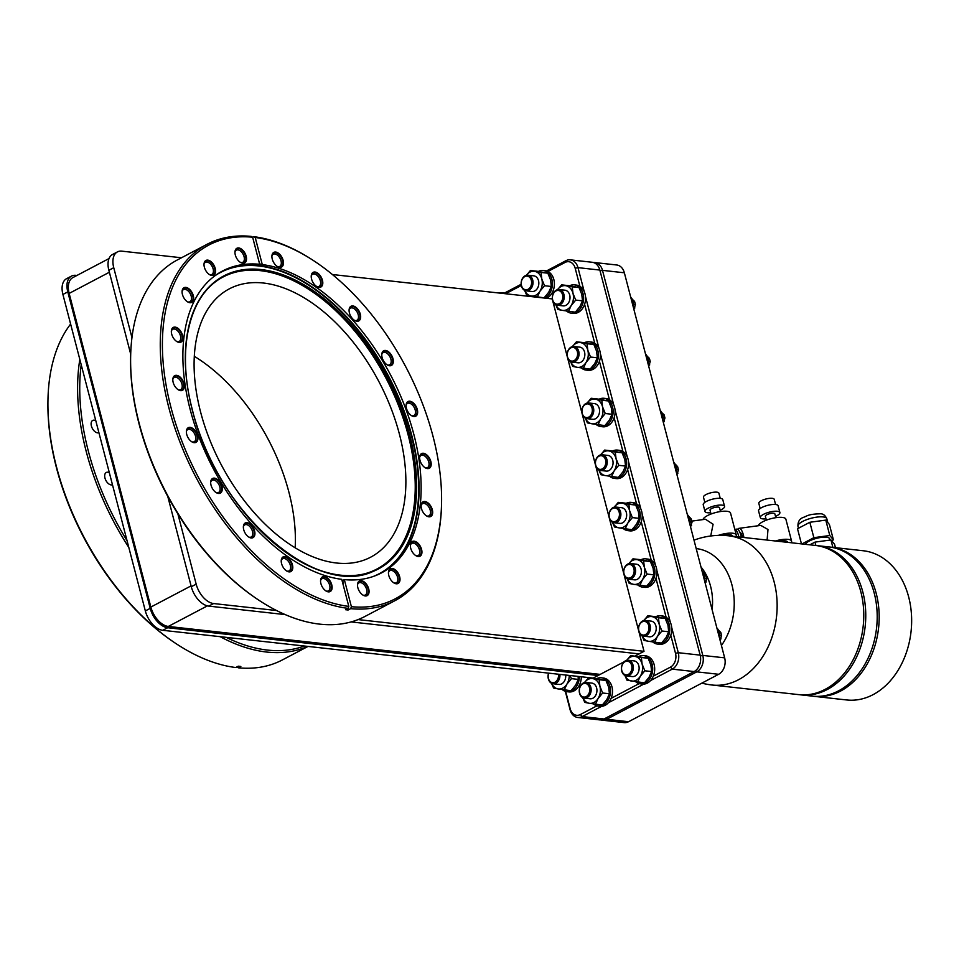 <?xml version="1.0" encoding="UTF-8"?>
<svg xmlns="http://www.w3.org/2000/svg" width="959" height="959" viewBox="0 0 959 959"><rect width="100%" height="100%" fill="white"/><g stroke="black" fill="none" stroke-linecap="round" stroke-linejoin="round"><path stroke-width="1.44" d="M332.401 274.526L552.228 298.92L644.016 651.317L358.103 619.586M130.7 354.123L108.858 270.27A19.456 11.436 62.2 0 1 112.551 254.471L117.442 251.893A19.456 11.436 62.2 0 1 121.817 251.15L181.479 257.767M131.958 337.616L113.749 267.705A19.456 11.436 62.2 0 1 117.442 251.893M167.765 496.414L191.297 586.728L196.175 584.163L177.883 513.904A199.916 117.501 -117.8 0 0 258.618 600.034L259.613 600.694A201.426 118.401 62.2 0 0 365.091 616.385L394.76 600.766A201.426 118.401 62.2 0 0 441.524 504.925L441.548 503.727A199.916 117.501 62.2 0 0 313.557 260.632A199.916 117.501 62.2 0 0 255.226 237.508L253.775 236.681L252.649 237.269M276.564 610.535L213.617 603.547A19.456 11.436 62.2 0 1 196.175 584.163M644.016 651.317L639.138 653.894L351.114 621.923M285.231 614.611L208.726 606.112L213.617 603.547M624.129 661.782L598.068 675.508L167.657 627.737A19.456 11.436 62.2 0 1 150.227 608.354L67.789 291.896A19.456 11.436 62.2 0 1 71.481 276.096A19.456 11.436 62.2 0 1 75.869 275.341L76.912 275.461M598.068 675.508L593.177 678.085L226.144 637.339A199.916 117.501 62.2 0 0 304.303 646.018M127.044 540.672L112.467 484.739A6.869 4.04 -117.8 0 1 111.124 484.906A6.869 4.04 -117.8 0 1 105.358 479.26A6.869 4.04 -117.8 0 1 106.269 472.475A6.869 4.04 -117.8 0 1 107.816 472.212A6.869 4.04 -117.8 0 1 109.338 472.703L98.909 432.689A6.869 4.04 -117.8 0 1 97.566 432.857A6.869 4.04 -117.8 0 1 91.8 427.223A6.869 4.04 -117.8 0 1 92.711 420.426A6.869 4.04 -117.8 0 1 94.258 420.162A6.869 4.04 -117.8 0 1 95.78 420.653L81.203 364.72A199.916 117.501 62.2 0 0 88.288 450.934A199.916 117.501 62.2 0 0 127.044 540.672L145.336 610.919A19.456 11.436 -117.8 0 0 162.778 630.303L226.144 637.339M191.297 586.728A19.456 11.436 62.2 0 0 208.726 606.112M639.138 653.894L635.05 656.04M579.332 676.551A14.229 10.693 96.3 0 1 572.008 690.696A14.229 10.693 96.3 0 1 567.009 691.703L568.999 691.918A14.229 10.693 -83.7 0 0 573.997 690.912A14.229 10.693 -83.7 0 0 581.31 676.766M596.942 705.824L580.351 714.551A10.621 7.984 96.3 0 1 570.197 708.749L565.69 691.439M639.138 683.611L611.099 698.368A14.229 10.693 -83.7 0 0 603.331 678.001L601.341 677.785A14.229 10.693 96.3 0 1 610.475 689.773A14.229 10.693 96.3 0 1 603.187 705.057A14.229 10.693 96.3 0 1 598.2 706.064A14.229 10.693 96.3 0 1 593.609 704.038M655.752 616.733A14.229 10.693 96.3 0 1 660.619 615.786A14.229 10.693 96.3 0 1 669.754 627.785A14.229 10.693 96.3 0 1 662.465 643.069A14.229 10.693 96.3 0 1 657.478 644.076L659.468 644.292A14.229 10.693 -83.7 0 0 664.455 643.297A14.229 10.693 -83.7 0 0 670.797 635.254L675.508 653.319A10.621 7.984 96.3 0 1 670.461 667.116L653.283 676.167A14.229 10.693 -83.7 0 0 645.515 655.788L643.525 655.572A14.229 10.693 96.3 0 1 652.659 667.56A14.229 10.693 96.3 0 1 645.383 682.844A14.229 10.693 96.3 0 1 640.396 683.851A14.229 10.693 96.3 0 1 635.793 681.825M640.912 559.78A14.229 10.693 96.3 0 1 645.779 558.845A14.229 10.693 96.3 0 1 654.913 570.833A14.229 10.693 96.3 0 1 647.637 586.129A14.229 10.693 96.3 0 1 642.638 587.136L644.628 587.352A14.229 10.693 -83.7 0 0 649.627 586.345A14.229 10.693 -83.7 0 0 655.968 578.313L666.109 617.248A14.229 10.693 -83.7 0 0 662.597 616.014L660.619 615.786M626.203 503.307A14.229 10.693 96.3 0 1 631.07 502.372A14.229 10.693 96.3 0 1 640.204 514.36A14.229 10.693 96.3 0 1 632.928 529.656A14.229 10.693 96.3 0 1 627.929 530.651L629.919 530.878A14.229 10.693 -83.7 0 0 634.906 529.871A14.229 10.693 -83.7 0 0 641.247 521.828L651.269 560.296A14.229 10.693 -83.7 0 0 647.769 559.073L645.779 558.845M612.585 451.03A14.229 10.693 96.3 0 1 617.452 450.095A14.229 10.693 96.3 0 1 626.587 462.082A14.229 10.693 96.3 0 1 619.31 477.378A14.229 10.693 96.3 0 1 614.311 478.373L616.301 478.601A14.229 10.693 -83.7 0 0 621.3 477.594A14.229 10.693 -83.7 0 0 627.63 469.55L636.56 503.823A14.229 10.693 -83.7 0 0 633.06 502.588L631.07 502.372M599.087 399.22A14.229 10.693 96.3 0 1 603.954 398.285A14.229 10.693 96.3 0 1 613.089 410.272A14.229 10.693 96.3 0 1 605.812 425.568A14.229 10.693 96.3 0 1 600.813 426.563L602.803 426.791A14.229 10.693 -83.7 0 0 607.802 425.784A14.229 10.693 -83.7 0 0 614.144 417.752L622.942 451.545A14.229 10.693 -83.7 0 0 619.442 450.31L617.452 450.095M584.379 342.747A14.229 10.693 96.3 0 1 589.246 341.812A14.229 10.693 96.3 0 1 598.38 353.799A14.229 10.693 96.3 0 1 591.104 369.083A14.229 10.693 96.3 0 1 586.105 370.09L588.095 370.318A14.229 10.693 -83.7 0 0 593.094 369.311A14.229 10.693 -83.7 0 0 599.423 361.267L609.444 399.735A14.229 10.693 -83.7 0 0 605.944 398.5L603.954 398.285M569.55 285.806A14.229 10.693 96.3 0 1 574.417 284.859A14.229 10.693 96.3 0 1 583.552 296.858A14.229 10.693 96.3 0 1 576.263 312.143A14.229 10.693 96.3 0 1 571.276 313.149L573.266 313.365A14.229 10.693 -83.7 0 0 578.253 312.37A14.229 10.693 -83.7 0 0 584.594 304.327L594.736 343.262A14.229 10.693 -83.7 0 0 591.235 342.027L589.246 341.812M546.486 298.285A14.229 10.693 -83.7 0 0 547.074 297.997A14.229 10.693 -83.7 0 0 554.386 284.535A14.229 10.693 -83.7 0 0 547.877 271.493L565.043 262.454A10.621 7.984 96.3 0 1 575.196 268.256L579.907 286.321A14.229 10.693 -83.7 0 0 576.407 285.087L574.417 284.859M505.825 293.778A14.229 10.693 -83.7 0 0 505.681 293.706L521.312 285.47M601.653 706.315L582.173 716.565A12.635 9.494 96.3 0 1 577.738 717.464A12.635 9.494 96.3 0 1 570.078 709.66L565.307 691.319M567.009 691.703A14.229 10.693 96.3 0 1 562.418 689.677M551.581 683.311A12.455 9.362 -83.7 0 0 557.934 688.898L571.049 690.732L575.64 685.17L578.241 679.392L578.133 676.419M564.252 689.977L566.853 684.199L571.444 678.636L569.958 675.508M551.485 683.264L553.607 688.035L557.934 688.898A12.455 9.362 -83.7 0 0 566.853 684.199A12.455 9.362 -83.7 0 0 569.202 675.424M565.702 675.028A7.888 5.922 96.3 0 1 561.698 683.863A7.888 5.922 96.3 0 1 558.929 684.414L553.139 683.779A7.888 5.922 -83.7 0 0 555.896 683.216A7.888 5.922 -83.7 0 0 559.9 674.393M548.716 673.146A6.869 5.167 -83.7 0 0 549.411 680.662A6.869 5.167 -83.7 0 0 554.997 682.209A6.869 5.167 -83.7 0 0 558.45 674.225M548.584 673.134A7.888 5.922 -83.7 0 0 553.139 683.779M578.241 679.392L571.444 678.636M577.738 717.464L599.603 719.885A12.635 9.494 -83.7 0 0 604.038 718.998L694.136 671.564A12.635 9.494 -83.7 0 0 700.142 655.129L599.843 270.066A12.635 9.494 -83.7 0 0 592.183 262.263L570.317 259.841A12.635 9.494 96.3 0 1 577.977 267.633L584.175 291.44M593.501 262.538A12.635 9.494 96.3 0 1 594.844 262.562A12.635 9.494 96.3 0 1 602.492 270.354L702.791 655.429A12.635 9.494 96.3 0 1 696.785 671.851L606.687 719.286A12.635 9.494 96.3 0 1 602.252 720.185A12.635 9.494 96.3 0 1 600.945 719.909M602.252 720.185L624.117 722.606A12.635 9.494 -83.7 0 0 628.553 721.719L718.651 674.285A12.635 9.494 -83.7 0 0 724.656 657.85L624.357 272.788A12.635 9.494 -83.7 0 0 616.709 264.984L594.844 262.562M671.684 627.414L678.277 652.707A12.635 9.494 96.3 0 1 672.271 669.13L650.526 680.578M643.837 684.103L608.33 702.791M598.2 706.064L600.19 706.28A14.229 10.693 -83.7 0 0 605.177 705.285A14.229 10.693 -83.7 0 0 611.099 698.368M596.474 678.72A14.229 10.693 96.3 0 1 601.341 677.785M582.772 697.684A12.455 9.362 -83.7 0 0 589.126 703.259L602.24 705.093L606.819 699.543L609.421 693.765L608.689 687.231L605.968 680.47L595.311 678.528L588.526 677.773L583.935 683.335M595.443 704.338L598.044 698.56L602.636 693.009L599.902 686.248L599.171 679.715L592.854 678.636A12.455 9.362 -83.7 0 0 584.451 682.58M582.676 697.625L584.798 702.396L589.126 703.259A12.455 9.362 -83.7 0 0 598.044 698.56A12.455 9.362 -83.7 0 0 599.902 686.248A12.455 9.362 -83.7 0 0 592.854 678.636L588.526 677.773M586.057 682.472L591.859 683.108A7.888 5.922 96.3 0 1 596.918 689.761A7.888 5.922 96.3 0 1 592.89 698.224A7.888 5.922 96.3 0 1 590.121 698.787L584.319 698.14A7.888 5.922 -83.7 0 0 587.088 697.589A7.888 5.922 -83.7 0 0 591.128 689.113A7.888 5.922 -83.7 0 0 586.057 682.472A7.888 5.922 -83.7 0 0 583.3 683.024A7.888 5.922 -83.7 0 0 579.26 691.499A7.888 5.922 -83.7 0 0 584.319 698.14M586.177 696.582A6.869 5.167 -83.7 0 0 589.449 687.639A6.869 5.167 -83.7 0 0 582.868 683.887A6.869 5.167 -83.7 0 0 579.608 692.818A6.869 5.167 -83.7 0 0 586.177 696.582M609.421 693.765L602.636 693.009M605.968 680.47L599.171 679.715M640.396 683.851L642.374 684.079A14.229 10.693 -83.7 0 0 647.373 683.072A14.229 10.693 -83.7 0 0 653.283 676.167M638.67 656.507A14.229 10.693 96.3 0 1 643.525 655.572M624.872 675.424L626.982 680.183L644.424 682.88L649.015 677.33L651.617 671.552L650.885 665.019L648.152 658.258L630.71 655.56L626.119 661.123M624.968 675.472A12.455 9.362 -83.7 0 0 631.322 681.046A12.455 9.362 -83.7 0 0 640.24 676.347L644.82 670.797L642.098 664.036L641.367 657.502L630.71 655.56M637.639 682.137L640.24 676.347A12.455 9.362 -83.7 0 0 642.098 664.036A12.455 9.362 -83.7 0 0 635.05 656.424A12.455 9.362 -83.7 0 0 626.635 660.367M628.253 660.26L634.055 660.895A7.888 5.922 96.3 0 1 639.114 667.548A7.888 5.922 96.3 0 1 635.074 676.011A7.888 5.922 96.3 0 1 632.305 676.574L626.515 675.927A7.888 5.922 -83.7 0 0 629.284 675.376A7.888 5.922 -83.7 0 0 633.312 666.901A7.888 5.922 -83.7 0 0 628.253 660.26A7.888 5.922 -83.7 0 0 625.484 660.811A7.888 5.922 -83.7 0 0 621.456 669.286A7.888 5.922 -83.7 0 0 626.515 675.927M628.373 674.369A6.869 5.167 -83.7 0 0 631.645 665.426A6.869 5.167 -83.7 0 0 625.064 661.674A6.869 5.167 -83.7 0 0 621.804 670.605A6.869 5.167 -83.7 0 0 628.373 674.369M651.617 671.552L644.82 670.797M648.152 658.258L641.367 657.502M585.481 296.487L599.003 348.393M600.322 353.427L613.712 404.866M615.031 409.901L627.21 456.676M628.529 461.711L640.828 508.953M642.146 513.988L655.536 565.426M656.855 570.461L670.377 622.367M584.594 304.327A14.229 10.693 -83.7 0 0 579.907 286.321M571.276 313.149A14.229 10.693 96.3 0 1 566.685 311.124M555.848 304.758A12.455 9.362 -83.7 0 0 562.202 310.344L575.316 312.178L579.895 306.628L582.497 300.838L581.765 294.305L579.044 287.556L568.387 285.614L561.602 284.859L557.011 290.421M568.519 311.423L571.12 305.645L575.712 300.083L572.979 293.334L572.247 286.801L565.93 285.722A12.455 9.362 -83.7 0 0 557.527 289.666M555.752 304.71L557.874 309.481L562.202 310.344A12.455 9.362 -83.7 0 0 571.12 305.645A12.455 9.362 -83.7 0 0 572.979 293.334A12.455 9.362 -83.7 0 0 565.93 285.722L561.602 284.859M559.133 289.546L564.935 290.193A7.888 5.922 96.3 0 1 569.994 296.834A7.888 5.922 96.3 0 1 565.966 305.31A7.888 5.922 96.3 0 1 563.197 305.873L557.395 305.226A7.888 5.922 -83.7 0 0 560.164 304.674A7.888 5.922 -83.7 0 0 564.204 296.199A7.888 5.922 -83.7 0 0 559.133 289.546A7.888 5.922 -83.7 0 0 556.364 290.109A7.888 5.922 -83.7 0 0 552.336 298.585A7.888 5.922 -83.7 0 0 557.395 305.226M559.253 303.667A6.869 5.167 -83.7 0 0 562.525 294.725A6.869 5.167 -83.7 0 0 555.944 290.973A6.869 5.167 -83.7 0 0 552.684 299.903A6.869 5.167 -83.7 0 0 559.253 303.667M582.497 300.838L575.712 300.083M579.044 287.556L572.247 286.801M546.462 270.953L565.882 260.728A12.635 9.494 96.3 0 1 570.317 259.841M504.266 293.166L521.157 284.284M505.681 293.706A14.229 10.693 -83.7 0 0 503.019 292.939L501.042 292.711A14.229 10.693 96.3 0 1 503.835 293.55M498.117 292.915A14.229 10.693 96.3 0 1 501.042 292.711M547.877 271.493A14.229 10.693 -83.7 0 0 545.215 270.726L543.226 270.498A14.229 10.693 96.3 0 1 552.36 282.485A14.229 10.693 96.3 0 1 545.084 297.781A14.229 10.693 96.3 0 1 544.496 298.069M538.359 271.433A14.229 10.693 96.3 0 1 543.226 270.498M524.657 290.397A12.455 9.362 -83.7 0 0 531.01 295.983L544.125 297.817L548.716 292.255L551.317 286.477L550.574 279.944L547.853 273.195L537.208 271.241L530.411 270.498L525.82 276.048M537.328 297.062L539.929 291.284L544.52 285.722L541.799 278.973L541.056 272.44L534.738 271.361A12.455 9.362 -83.7 0 0 526.335 275.293M524.561 290.349L526.683 295.12L531.01 295.983A12.455 9.362 -83.7 0 0 539.929 291.284A12.455 9.362 -83.7 0 0 541.799 278.973A12.455 9.362 -83.7 0 0 534.738 271.361L530.411 270.498M527.953 275.185L533.743 275.832A7.888 5.922 96.3 0 1 538.814 282.473A7.888 5.922 96.3 0 1 534.774 290.949A7.888 5.922 96.3 0 1 532.005 291.5L526.215 290.865A7.888 5.922 -83.7 0 0 528.972 290.301A7.888 5.922 -83.7 0 0 533.012 281.826A7.888 5.922 -83.7 0 0 527.953 275.185A7.888 5.922 -83.7 0 0 525.184 275.736A7.888 5.922 -83.7 0 0 521.145 284.212A7.888 5.922 -83.7 0 0 526.215 290.865M528.073 289.294A6.869 5.167 -83.7 0 0 531.334 280.364A6.869 5.167 -83.7 0 0 524.765 276.6A6.869 5.167 -83.7 0 0 521.492 285.542A6.869 5.167 -83.7 0 0 528.073 289.294M551.317 286.477L544.52 285.722M547.853 273.195L541.056 272.44M670.797 635.254A14.229 10.693 -83.7 0 0 666.109 617.248M657.478 644.076A14.229 10.693 96.3 0 1 652.875 642.051M642.051 635.685A12.455 9.362 -83.7 0 0 648.404 641.271L661.506 643.105L666.097 637.543L668.699 631.765L667.967 625.232L665.234 618.483L654.589 616.541L647.793 615.786L643.213 621.336M654.721 642.35L657.323 636.572L661.914 631.01L659.181 624.261L658.449 617.728L652.132 616.649A12.455 9.362 -83.7 0 0 643.729 620.593M641.955 635.637L644.064 640.408L648.404 641.271A12.455 9.362 -83.7 0 0 657.323 636.572A12.455 9.362 -83.7 0 0 659.181 624.261A12.455 9.362 -83.7 0 0 652.132 616.649L647.793 615.786M645.335 620.473L651.137 621.12A7.888 5.922 96.3 0 1 656.196 627.761A7.888 5.922 96.3 0 1 652.156 636.237A7.888 5.922 96.3 0 1 649.399 636.8L643.597 636.153A7.888 5.922 -83.7 0 0 646.366 635.589A7.888 5.922 -83.7 0 0 650.394 627.126A7.888 5.922 -83.7 0 0 645.335 620.473A7.888 5.922 -83.7 0 0 642.566 621.036A7.888 5.922 -83.7 0 0 638.538 629.512A7.888 5.922 -83.7 0 0 643.597 636.153M645.455 634.582A6.869 5.167 -83.7 0 0 648.728 625.652A6.869 5.167 -83.7 0 0 642.146 621.888A6.869 5.167 -83.7 0 0 638.886 630.83A6.869 5.167 -83.7 0 0 645.455 634.582M668.699 631.765L661.914 631.01M665.234 618.483L658.449 617.728M655.968 578.313A14.229 10.693 -83.7 0 0 651.269 560.296M642.638 587.136A14.229 10.693 96.3 0 1 638.047 585.11M627.21 578.745A12.455 9.362 -83.7 0 0 633.563 584.331L646.678 586.165L651.269 580.603L653.87 574.825L653.127 568.291L650.406 561.542L639.761 559.588L632.964 558.833L628.373 564.395M639.881 585.41L642.482 579.632L647.073 574.069L644.352 567.32L643.609 560.787L637.291 559.696A12.455 9.362 -83.7 0 0 628.888 563.64M627.126 578.697L629.236 583.468L633.563 584.331A12.455 9.362 -83.7 0 0 642.482 579.632A12.455 9.362 -83.7 0 0 644.352 567.32A12.455 9.362 -83.7 0 0 637.291 559.696L632.964 558.833M630.507 563.532L636.296 564.18A7.888 5.922 96.3 0 1 641.367 570.821A7.888 5.922 96.3 0 1 637.327 579.296A7.888 5.922 96.3 0 1 634.558 579.847L628.768 579.212A7.888 5.922 -83.7 0 0 631.525 578.649A7.888 5.922 -83.7 0 0 635.565 570.173A7.888 5.922 -83.7 0 0 630.507 563.532A7.888 5.922 -83.7 0 0 627.737 564.084A7.888 5.922 -83.7 0 0 623.698 572.559A7.888 5.922 -83.7 0 0 628.768 579.212M630.626 577.642A6.869 5.167 -83.7 0 0 633.887 568.711A6.869 5.167 -83.7 0 0 627.318 564.947A6.869 5.167 -83.7 0 0 624.045 573.89A6.869 5.167 -83.7 0 0 630.626 577.642M653.87 574.825L647.073 574.069M650.406 561.542L643.609 560.787M641.247 521.828A14.229 10.693 -83.7 0 0 636.56 503.823M627.929 530.651A14.229 10.693 96.3 0 1 623.338 528.625M612.501 522.271A12.455 9.362 -83.7 0 0 618.855 527.846L631.969 529.692L636.56 524.129L639.162 518.351L638.418 511.818L635.697 505.057L625.04 503.115L618.255 502.36L613.664 507.922M625.172 528.936L627.773 523.158L632.365 517.596L629.643 510.847L628.9 504.314L622.583 503.223A12.455 9.362 -83.7 0 0 614.18 507.167M612.405 522.223L614.527 526.982L618.855 527.846A12.455 9.362 -83.7 0 0 627.773 523.158A12.455 9.362 -83.7 0 0 629.643 510.847A12.455 9.362 -83.7 0 0 622.583 503.223L618.255 502.36M615.798 507.059L621.588 507.695A7.888 5.922 96.3 0 1 626.647 514.348A7.888 5.922 96.3 0 1 622.619 522.823A7.888 5.922 96.3 0 1 619.85 523.374L614.048 522.727A7.888 5.922 -83.7 0 0 616.817 522.176A7.888 5.922 -83.7 0 0 620.857 513.7A7.888 5.922 -83.7 0 0 615.798 507.059A7.888 5.922 -83.7 0 0 613.029 507.611A7.888 5.922 -83.7 0 0 608.989 516.086A7.888 5.922 -83.7 0 0 614.048 522.727M615.918 521.169A6.869 5.167 -83.7 0 0 619.178 512.226A6.869 5.167 -83.7 0 0 612.609 508.474A6.869 5.167 -83.7 0 0 609.337 517.416A6.869 5.167 -83.7 0 0 615.918 521.169M639.162 518.351L632.365 517.596M635.697 505.057L628.9 504.314M627.63 469.55A14.229 10.693 -83.7 0 0 622.942 451.545M614.311 478.373A14.229 10.693 96.3 0 1 609.72 476.347M598.884 469.994A12.455 9.362 -83.7 0 0 605.237 475.568L618.351 477.414L622.942 471.852L625.544 466.074L624.8 459.541L622.079 452.792L611.434 450.838L604.638 450.083L600.046 455.645M611.554 476.659L614.156 470.881L618.747 465.319L616.026 458.57L615.282 452.037L608.965 450.946A12.455 9.362 -83.7 0 0 600.562 454.89M598.788 469.946L600.909 474.705L605.237 475.568A12.455 9.362 -83.7 0 0 614.156 470.881A12.455 9.362 -83.7 0 0 616.026 458.57A12.455 9.362 -83.7 0 0 608.965 450.946L604.638 450.083M602.18 454.782L607.97 455.429A7.888 5.922 96.3 0 1 613.041 462.07A7.888 5.922 96.3 0 1 609.001 470.545A7.888 5.922 96.3 0 1 606.232 471.097L600.43 470.449A7.888 5.922 -83.7 0 0 603.199 469.898A7.888 5.922 -83.7 0 0 607.239 461.423A7.888 5.922 -83.7 0 0 602.18 454.782A7.888 5.922 -83.7 0 0 599.411 455.333A7.888 5.922 -83.7 0 0 595.371 463.808A7.888 5.922 -83.7 0 0 600.43 470.449M602.3 468.891A6.869 5.167 -83.7 0 0 605.561 459.948A6.869 5.167 -83.7 0 0 598.991 456.196A6.869 5.167 -83.7 0 0 595.719 465.139A6.869 5.167 -83.7 0 0 602.3 468.891M625.544 466.074L618.747 465.319M622.079 452.792L615.282 452.037M614.144 417.752A14.229 10.693 -83.7 0 0 609.444 399.735M600.813 426.563A14.229 10.693 96.3 0 1 596.222 424.537M585.386 418.184A12.455 9.362 -83.7 0 0 591.739 423.758L604.853 425.604L609.444 420.042L612.046 414.264L611.303 407.731L608.581 400.982L597.937 399.028L591.14 398.273L586.548 403.835M598.068 424.849L600.658 419.071L605.249 413.509L602.528 406.76L601.796 400.227L595.467 399.136A12.455 9.362 -83.7 0 0 587.064 403.08M585.302 418.136L587.411 422.895L591.739 423.758A12.455 9.362 -83.7 0 0 600.658 419.071A12.455 9.362 -83.7 0 0 602.528 406.76A12.455 9.362 -83.7 0 0 595.467 399.136L591.14 398.273M588.682 402.972L594.484 403.619A7.888 5.922 96.3 0 1 599.543 410.26A7.888 5.922 96.3 0 1 595.503 418.735A7.888 5.922 96.3 0 1 592.734 419.287L586.944 418.651A7.888 5.922 -83.7 0 0 589.701 418.088A7.888 5.922 -83.7 0 0 593.741 409.613A7.888 5.922 -83.7 0 0 588.682 402.972A7.888 5.922 -83.7 0 0 585.913 403.523A7.888 5.922 -83.7 0 0 581.873 411.998A7.888 5.922 -83.7 0 0 586.944 418.651M588.802 417.081A6.869 5.167 -83.7 0 0 592.063 408.138A6.869 5.167 -83.7 0 0 585.493 404.386A6.869 5.167 -83.7 0 0 582.221 413.329A6.869 5.167 -83.7 0 0 588.802 417.081M612.046 414.264L605.249 413.509M608.581 400.982L601.796 400.227M599.423 361.267A14.229 10.693 -83.7 0 0 594.736 343.262M586.105 370.09A14.229 10.693 96.3 0 1 581.514 368.064M570.677 361.711A12.455 9.362 -83.7 0 0 577.03 367.285L590.145 369.119L594.736 363.569L597.337 357.791L596.594 351.258L593.873 344.497L583.228 342.555L576.431 341.8L571.84 347.362M583.348 368.376L585.949 362.586L590.54 357.036L587.819 350.275L587.076 343.742L580.758 342.663A12.455 9.362 -83.7 0 0 572.355 346.607M570.581 361.663L572.703 366.422L577.03 367.285A12.455 9.362 -83.7 0 0 585.949 362.586A12.455 9.362 -83.7 0 0 587.819 350.275A12.455 9.362 -83.7 0 0 580.758 342.663L576.431 341.8M573.973 346.499L579.763 347.134A7.888 5.922 96.3 0 1 584.834 353.787A7.888 5.922 96.3 0 1 580.794 362.262A7.888 5.922 96.3 0 1 578.025 362.814L572.223 362.166A7.888 5.922 -83.7 0 0 574.992 361.615A7.888 5.922 -83.7 0 0 579.032 353.14A7.888 5.922 -83.7 0 0 573.973 346.499A7.888 5.922 -83.7 0 0 571.204 347.05A7.888 5.922 -83.7 0 0 567.165 355.525A7.888 5.922 -83.7 0 0 572.223 362.166M574.093 360.608A6.869 5.167 -83.7 0 0 577.354 351.665A6.869 5.167 -83.7 0 0 570.785 347.913A6.869 5.167 -83.7 0 0 567.512 356.844A6.869 5.167 -83.7 0 0 574.093 360.608M597.337 357.791L590.54 357.036M593.873 344.497L587.076 343.742M728.744 535.817L815.378 545.431A75.066 56.425 96.3 0 1 863.556 608.689A75.066 56.425 96.3 0 1 825.148 689.353A75.066 56.425 96.3 0 1 798.811 694.64L712.177 685.026A75.066 56.425 96.3 0 0 738.514 679.739A75.066 56.425 -83.7 0 0 776.922 599.075A75.066 56.425 -83.7 0 0 728.744 535.817A75.066 75.066 0 0 0 694.004 540.169M718.291 535.386A14.229 4.256 -14.6 0 1 732.676 533.216A14.229 4.256 -14.6 0 1 736.26 534.99A14.229 4.256 -14.6 0 1 735.805 536.596M722.642 535.386A10.237 3.057 -14.6 0 1 732.4 535.997L732.46 536.225M702.995 519.586A14.229 4.256 -14.6 0 1 712.225 513.58A14.229 4.256 -14.6 0 1 726.958 511.279A14.229 4.256 -14.6 0 1 730.542 513.053L736.26 534.99M710.715 535.997L713.1 524.237L705.452 519.251L691.799 521.109M711.027 514.012L710.032 510.176A4.903 1.462 -14.6 0 1 711.554 508.582A4.903 1.462 165.4 0 1 716.517 507.119A4.903 1.462 165.4 0 1 719.514 507.707L720.509 511.543M710.691 512.741A10.105 3.021 -14.6 0 1 704.985 511.495A10.105 3.021 -14.6 0 1 708.15 508.21A10.105 3.021 165.4 0 1 718.375 505.189A10.105 3.021 165.4 0 1 724.548 506.388A10.105 3.021 165.4 0 1 721.396 509.673A10.105 3.021 -14.6 0 1 720.185 510.26M704.985 511.495L703.223 504.722A10.105 3.021 -14.6 0 1 706.375 501.437A10.105 3.021 165.4 0 1 716.613 498.428A10.105 3.021 165.4 0 1 722.786 499.627L724.548 506.388M704.829 502.372L703.474 497.182A7.96 2.386 -14.6 0 1 705.968 494.592A7.96 2.386 165.4 0 1 714.023 492.219A7.96 2.386 165.4 0 1 718.89 493.166L720.245 498.368M778.732 541.367A10.237 3.057 -14.6 0 1 787.735 542.147L787.795 542.374M775.351 540.996A14.229 4.256 -14.6 0 1 788.01 539.354A14.229 4.256 -14.6 0 1 791.595 541.14A14.229 4.256 -14.6 0 1 791.139 542.746M758.329 525.724A14.229 4.256 -14.6 0 1 767.56 519.718A14.229 4.256 -14.6 0 1 782.292 517.416A14.229 4.256 -14.6 0 1 785.877 519.203L791.595 541.14M767.104 540.073L767.991 529.512L760.775 525.4L738.981 528.349A10.189 3.632 82.3 0 1 743.884 537.496M766.361 520.15L765.354 516.314A4.903 1.462 -14.6 0 1 766.888 514.731A4.903 1.462 165.4 0 1 771.851 513.269A4.903 1.462 165.4 0 1 774.848 513.844L775.843 517.68M766.025 518.879A10.105 3.021 -14.6 0 1 760.319 517.632A10.105 3.021 -14.6 0 1 763.472 514.348A10.105 3.021 165.4 0 1 773.709 511.339A10.105 3.021 165.4 0 1 779.883 512.538A10.105 3.021 165.4 0 1 776.73 515.822A10.105 3.021 -14.6 0 1 775.519 516.41M760.319 517.632L758.557 510.859A10.105 3.021 -14.6 0 1 761.71 507.575A10.105 3.021 165.4 0 1 771.947 504.566A10.105 3.021 165.4 0 1 778.121 505.765L779.883 512.538M760.163 508.522L758.809 503.319A7.96 2.386 -14.6 0 1 761.302 500.73A7.96 2.386 165.4 0 1 769.358 498.368A7.96 2.386 165.4 0 1 774.225 499.303L775.579 504.506M737.675 529.344A10.189 3.632 -97.7 0 1 737.891 529.044A10.189 3.632 82.3 0 1 738.981 528.349M739.797 532.197A6.317 2.254 82.3 0 1 742.458 537.34M734.798 529.38L736.704 529.116A9.734 3.476 82.3 0 1 741.283 537.208M734.822 529.452A9.734 3.476 82.3 0 1 738.826 536.932M816.373 545.551A75.066 56.425 96.3 0 1 817.368 545.659A75.066 56.425 96.3 0 1 865.545 608.917A75.066 56.425 96.3 0 1 827.137 689.569A75.066 56.425 96.3 0 1 800.801 694.867A75.066 56.425 96.3 0 1 799.806 694.736M817.368 545.659L828.792 546.918A75.066 56.425 96.3 0 1 876.982 610.188A75.066 56.425 96.3 0 1 838.574 690.84A75.066 56.425 96.3 0 1 812.237 696.126L800.801 694.867M829.787 547.05A75.066 56.425 96.3 0 1 830.782 547.145A75.066 56.425 96.3 0 1 878.576 627.977A75.066 56.425 96.3 0 1 814.227 696.354A75.066 56.425 96.3 0 1 813.232 696.234M814.227 696.354L846.689 699.962A75.066 56.425 -83.7 0 0 911.05 631.573A75.066 56.425 -83.7 0 0 863.256 550.754L830.782 547.145M809.852 544.82L815.006 542.111L830.95 539.953L834.558 544.28L835.433 547.661M815.893 545.491L815.006 542.111M832.88 547.373L830.95 539.953M805.32 544.316A12.635 3.776 -14.6 0 1 813.843 539.138A12.635 3.776 -14.6 0 1 826.514 537.244A12.635 3.776 -14.6 0 1 829.691 538.826L830.014 540.073M801.952 543.945L813.855 537.675L829.787 535.518L833.407 539.845L831.633 540.78M833.407 539.845L829.391 524.441L825.783 520.114L809.84 522.271L797.516 528.757L801.46 543.885M829.787 535.518L825.783 520.114M813.855 537.675L809.84 522.271M716.888 628.037A9.482 7.121 96.3 0 1 719.43 637.759M718.507 630.195L720.784 632.353L721.6 635.505L720.113 640.408M719.682 638.718L721.084 638.874M719.682 635.29L721.6 635.505M719.274 632.185L720.784 632.353M702.06 571.096A9.482 7.121 96.3 0 1 704.601 580.818M703.678 573.254L705.944 575.4L706.771 578.553L705.285 583.468M704.841 581.777L706.256 581.933M704.841 578.349L706.771 578.553M704.445 575.232L705.944 575.4M687.351 514.611A9.482 7.121 96.3 0 1 689.881 524.345M689.305 516.841L691.235 518.927L692.05 522.08L690.576 526.982M690.132 525.292L691.547 525.448M690.132 521.864L692.05 522.08M689.737 518.759L691.235 518.927M673.733 462.334A9.482 7.121 96.3 0 1 676.263 472.068M675.687 464.564L677.617 466.649L678.445 469.802L676.958 474.705M676.515 473.015L677.929 473.171M676.515 469.586L678.445 469.802M676.119 466.482L677.617 466.649M660.236 410.524A9.482 7.121 96.3 0 1 662.777 420.258M661.854 412.694L664.119 414.839L664.947 417.992L663.46 422.895M663.017 421.205L664.431 421.373M663.029 417.776L664.947 417.992M662.621 414.672L664.119 414.839M645.527 354.051A9.482 7.121 96.3 0 1 648.056 363.785M647.145 356.221L649.411 358.366L650.238 361.519L648.752 366.422M648.308 364.732L649.722 364.888M648.308 361.303L650.238 361.519M647.912 358.198L649.411 358.366M630.698 297.11A9.482 7.121 96.3 0 1 633.228 306.844M632.305 299.28L634.582 301.426L635.397 304.578L633.923 309.481M633.479 307.791L634.894 307.947M633.479 304.363L635.397 304.578M633.072 301.258L634.582 301.426M259.062 261.891A88.456 66.495 96.3 0 0 260.824 265.343L258.247 265.056L259.685 264.288A170.594 100.275 62.2 0 0 222.536 271.001A170.594 100.275 62.2 0 0 190.182 409.541A170.594 100.275 62.2 0 0 341.752 579.332L348.8 606.4A199.916 117.501 62.2 0 1 170.966 407.407A199.916 117.501 62.2 0 1 252.637 237.221L251.186 236.393A201.426 118.401 62.2 0 0 207.084 244.281L177.415 259.913A201.426 118.401 62.2 0 0 130.664 355.753L130.628 356.94A199.916 117.501 62.2 0 0 139.127 424.166A199.916 117.501 62.2 0 0 177.883 513.904M130.664 355.753A201.426 118.401 62.2 0 0 139.211 423.494A201.426 118.401 62.2 0 0 259.613 600.694M207.084 244.281A201.426 118.401 62.2 0 0 168.892 407.863A201.426 118.401 62.2 0 0 348.081 608.378L348.8 606.4M313.557 260.632L312.562 259.985A201.426 118.401 62.2 0 0 253.775 236.681M348.081 608.378L345.552 609.708L348.129 609.996L350.658 608.653L351.39 606.687A199.916 117.501 62.2 0 0 441.548 503.727M350.658 608.653A201.426 118.401 62.2 0 0 394.76 600.766M252.637 237.221L259.685 264.288M70.618 324.046A201.426 118.401 62.2 0 0 47.974 399.28A201.426 118.401 62.2 0 0 56.533 467.021A201.426 118.401 62.2 0 0 176.935 644.22A201.426 118.401 62.2 0 0 235.722 667.524L238.264 666.193L240.841 666.481L238.312 667.812L236.849 666.937M255.226 237.508L262.275 264.576L260.824 265.343M348.129 609.996A88.456 66.495 96.3 0 1 347.673 608.581M343.13 584.63A88.456 66.495 96.3 0 1 342.89 580.375L344.329 579.62L351.39 606.687M344.329 579.62A170.594 100.275 62.2 0 0 381.478 572.907A170.594 100.275 62.2 0 0 413.832 434.367A170.594 100.275 62.2 0 0 262.275 264.576M275.689 252.049A8.295 4.867 62.2 0 0 271.972 255.454A8.295 4.867 62.2 0 0 277.954 266.818A8.295 4.867 62.2 0 0 279.68 267.357A8.295 4.867 62.2 0 0 283.121 260.309A8.295 4.867 62.2 0 0 275.689 252.049M315.02 272.032A8.295 4.867 62.2 0 0 311.291 275.437A8.295 4.867 62.2 0 0 317.285 286.801A8.295 4.867 62.2 0 0 319.011 287.34A8.295 4.867 62.2 0 0 322.452 280.292A8.295 4.867 62.2 0 0 315.02 272.032M352.876 305.945A8.295 4.867 62.2 0 0 349.148 309.337A8.295 4.867 62.2 0 0 355.142 320.714A8.295 4.867 62.2 0 0 356.868 321.253A8.295 4.867 62.2 0 0 360.308 314.192A8.295 4.867 62.2 0 0 352.876 305.945M385.566 350.455A8.295 4.867 62.2 0 0 381.838 353.859A8.295 4.867 62.2 0 0 387.832 365.235A8.295 4.867 62.2 0 0 389.546 365.763A8.295 4.867 62.2 0 0 392.986 358.714A8.295 4.867 62.2 0 0 385.566 350.455M409.877 401.222A8.295 4.867 62.2 0 0 406.148 404.626A8.295 4.867 62.2 0 0 412.13 416.002A8.295 4.867 62.2 0 0 413.856 416.53A8.295 4.867 62.2 0 0 417.297 409.481A8.295 4.867 62.2 0 0 409.877 401.222M423.422 453.271A8.295 4.867 62.2 0 0 419.706 456.664A8.295 4.867 62.2 0 0 425.688 468.04A8.295 4.867 62.2 0 0 427.414 468.579A8.295 4.867 62.2 0 0 430.855 461.531A8.295 4.867 62.2 0 0 423.422 453.271M424.909 501.497A8.295 4.867 62.2 0 0 421.181 504.902A8.295 4.867 62.2 0 0 427.175 516.278A8.295 4.867 62.2 0 0 428.889 516.805A8.295 4.867 62.2 0 0 432.329 509.756A8.295 4.867 62.2 0 0 424.909 501.497M414.156 541.188A8.295 4.867 62.2 0 0 410.428 544.592A8.295 4.867 62.2 0 0 416.422 555.968A8.295 4.867 62.2 0 0 418.148 556.508A8.295 4.867 62.2 0 0 421.588 549.447A8.295 4.867 62.2 0 0 414.156 541.188M392.231 568.471A8.295 4.867 62.2 0 0 388.515 571.864A8.295 4.867 62.2 0 0 394.497 583.24A8.295 4.867 62.2 0 0 396.223 583.779A8.295 4.867 62.2 0 0 399.663 576.731A8.295 4.867 62.2 0 0 392.231 568.471M361.291 580.651A8.295 4.867 62.2 0 0 357.563 584.055A8.295 4.867 62.2 0 0 363.557 595.431A8.295 4.867 62.2 0 0 365.271 595.959A8.295 4.867 62.2 0 0 368.712 588.91A8.295 4.867 62.2 0 0 361.291 580.651M324.346 576.551A8.295 4.867 62.2 0 0 320.618 579.955A8.295 4.867 62.2 0 0 326.611 591.319A8.295 4.867 62.2 0 0 328.326 591.859A8.295 4.867 62.2 0 0 331.766 584.81A8.295 4.867 62.2 0 0 324.346 576.551M285.015 556.568A8.295 4.867 62.2 0 0 281.287 559.972A8.295 4.867 62.2 0 0 287.28 571.336A8.295 4.867 62.2 0 0 289.007 571.876A8.295 4.867 62.2 0 0 292.447 564.827A8.295 4.867 62.2 0 0 285.015 556.568M247.158 522.655A8.295 4.867 62.2 0 0 243.43 526.059A8.295 4.867 62.2 0 0 249.424 537.436A8.295 4.867 62.2 0 0 251.138 537.963A8.295 4.867 62.2 0 0 254.579 530.914A8.295 4.867 62.2 0 0 247.158 522.655M214.468 478.145A8.295 4.867 62.2 0 0 210.752 481.538A8.295 4.867 62.2 0 0 216.734 492.914A8.295 4.867 62.2 0 0 218.46 493.453A8.295 4.867 62.2 0 0 221.901 486.393A8.295 4.867 62.2 0 0 214.468 478.145M190.158 427.378A8.295 4.867 62.2 0 0 186.442 430.771A8.295 4.867 62.2 0 0 192.423 442.147A8.295 4.867 62.2 0 0 194.15 442.686A8.295 4.867 62.2 0 0 197.59 435.638A8.295 4.867 62.2 0 0 190.158 427.378M176.6 375.329A8.295 4.867 62.2 0 0 172.884 378.733A8.295 4.867 62.2 0 0 178.865 390.109A8.295 4.867 62.2 0 0 180.592 390.637A8.295 4.867 62.2 0 0 184.032 383.588A8.295 4.867 62.2 0 0 176.6 375.329M175.125 327.103A8.295 4.867 62.2 0 0 171.409 330.495A8.295 4.867 62.2 0 0 177.391 341.872A8.295 4.867 62.2 0 0 179.117 342.411A8.295 4.867 62.2 0 0 182.558 335.35A8.295 4.867 62.2 0 0 175.125 327.103M185.878 287.4A8.295 4.867 62.2 0 0 182.15 290.805A8.295 4.867 62.2 0 0 188.144 302.181A8.295 4.867 62.2 0 0 189.87 302.708A8.295 4.867 62.2 0 0 193.298 295.66A8.295 4.867 62.2 0 0 185.878 287.4M207.803 260.129A8.295 4.867 62.2 0 0 204.075 263.533A8.295 4.867 62.2 0 0 210.057 274.909A8.295 4.867 62.2 0 0 211.783 275.437A8.295 4.867 62.2 0 0 215.224 268.388A8.295 4.867 62.2 0 0 207.803 260.129M238.743 247.949A8.295 4.867 62.2 0 0 235.027 251.342A8.295 4.867 62.2 0 0 241.009 262.718A8.295 4.867 62.2 0 0 242.735 263.257A8.295 4.867 62.2 0 0 246.175 256.209A8.295 4.867 62.2 0 0 238.743 247.949M342.003 580.291L342.89 580.375M399.388 434.055A151.642 89.127 62.2 0 0 229.345 288.839A151.642 89.127 62.2 0 0 200.587 411.986A151.642 89.127 62.2 0 0 370.63 557.203A151.642 89.127 62.2 0 0 399.388 434.055M295.168 547.877A151.642 89.127 62.2 0 0 288.911 492.219A151.642 89.127 62.2 0 0 194.317 356.316M176.935 644.22L175.929 643.561A199.916 117.501 -117.8 0 1 47.95 400.466L47.974 399.28M238.312 667.812A201.426 118.401 62.2 0 0 282.402 659.912L308.019 646.426M79.825 359.409A201.426 118.401 62.2 0 0 86.202 451.401A201.426 118.401 62.2 0 0 128.794 547.409M220.186 636.68A201.426 118.401 62.2 0 0 307.719 646.402M71.481 276.096L66.603 278.661A19.456 11.436 -117.8 0 0 62.91 294.461L81.203 364.72M106.257 472.487A6.869 4.04 -117.8 0 1 107.78 472.236A6.869 4.04 -117.8 0 1 109.35 472.739L112.467 484.739M95.78 420.653L98.909 432.689M109.038 258.546L72.836 277.607A19.456 11.436 62.2 0 0 69.156 293.406L150.851 607.059A19.456 11.436 62.2 0 0 168.293 626.443L600.19 674.393M172.812 379.452A6.869 4.04 62.2 0 1 174.226 377.51A6.869 4.04 62.2 0 1 175.785 377.247A6.869 4.04 -117.8 0 1 181.551 382.893A6.869 4.04 -117.8 0 1 180.64 389.678A6.869 4.04 -117.8 0 1 179.081 389.941A6.869 4.04 62.2 0 1 178.23 389.75M186.37 431.502A6.869 4.04 62.2 0 1 187.784 429.56A6.869 4.04 62.2 0 1 189.331 429.296A6.869 4.04 -117.8 0 1 195.109 434.942A6.869 4.04 -117.8 0 1 194.197 441.727A6.869 4.04 -117.8 0 1 192.639 441.991A6.869 4.04 62.2 0 1 191.788 441.787M277.319 266.47A6.869 4.04 62.2 0 0 278.17 266.662A6.869 4.04 -117.8 0 0 279.728 266.398A6.869 4.04 -117.8 0 0 280.639 259.613A6.869 4.04 -117.8 0 0 274.861 253.967A6.869 4.04 62.2 0 0 273.315 254.231A6.869 4.04 62.2 0 0 271.9 256.173M316.65 286.453A6.869 4.04 62.2 0 0 317.501 286.645A6.869 4.04 -117.8 0 0 319.047 286.381A6.869 4.04 -117.8 0 0 319.958 279.596A6.869 4.04 -117.8 0 0 314.192 273.95A6.869 4.04 62.2 0 0 312.646 274.214A6.869 4.04 62.2 0 0 311.231 276.156M354.506 320.354A6.869 4.04 62.2 0 0 355.357 320.558A6.869 4.04 -117.8 0 0 356.904 320.294A6.869 4.04 -117.8 0 0 357.815 313.509A6.869 4.04 -117.8 0 0 352.049 307.863A6.869 4.04 62.2 0 0 350.503 308.127A6.869 4.04 62.2 0 0 349.088 310.069M387.184 364.876A6.869 4.04 62.2 0 0 388.047 365.067A6.869 4.04 -117.8 0 0 389.594 364.804A6.869 4.04 -117.8 0 0 390.505 358.019A6.869 4.04 -117.8 0 0 384.739 352.373A6.869 4.04 62.2 0 0 383.192 352.636A6.869 4.04 62.2 0 0 381.778 354.578M411.495 415.643A6.869 4.04 62.2 0 0 412.358 415.834A6.869 4.04 -117.8 0 0 413.904 415.571A6.869 4.04 -117.8 0 0 414.815 408.786A6.869 4.04 -117.8 0 0 409.049 403.14A6.869 4.04 62.2 0 0 407.503 403.403A6.869 4.04 62.2 0 0 406.089 405.345M425.053 467.68A6.869 4.04 62.2 0 0 425.916 467.884A6.869 4.04 -117.8 0 0 427.462 467.62A6.869 4.04 -117.8 0 0 428.373 460.835A6.869 4.04 -117.8 0 0 422.607 455.189A6.869 4.04 62.2 0 0 421.049 455.453A6.869 4.04 62.2 0 0 419.634 457.395M426.539 515.918A6.869 4.04 62.2 0 0 427.39 516.11A6.869 4.04 -117.8 0 0 428.937 515.846A6.869 4.04 -117.8 0 0 429.848 509.061A6.869 4.04 -117.8 0 0 424.082 503.415A6.869 4.04 62.2 0 0 422.535 503.679A6.869 4.04 62.2 0 0 421.121 505.621M415.786 555.609A6.869 4.04 62.2 0 0 416.638 555.812A6.869 4.04 -117.8 0 0 418.184 555.549A6.869 4.04 -117.8 0 0 419.095 548.764A6.869 4.04 -117.8 0 0 413.329 543.118A6.869 4.04 62.2 0 0 411.783 543.381A6.869 4.04 62.2 0 0 410.368 545.323M393.861 582.88A6.869 4.04 62.2 0 0 394.712 583.084A6.869 4.04 -117.8 0 0 396.271 582.82A6.869 4.04 -117.8 0 0 397.182 576.035A6.869 4.04 -117.8 0 0 391.404 570.389A6.869 4.04 62.2 0 0 389.857 570.653A6.869 4.04 62.2 0 0 388.443 572.595M362.91 595.071A6.869 4.04 62.2 0 0 363.773 595.263A6.869 4.04 -117.8 0 0 365.319 595A6.869 4.04 -117.8 0 0 366.23 588.215A6.869 4.04 -117.8 0 0 360.464 582.569A6.869 4.04 62.2 0 0 358.918 582.832A6.869 4.04 62.2 0 0 357.503 584.774M325.964 590.972A6.869 4.04 62.2 0 0 326.827 591.164A6.869 4.04 -117.8 0 0 328.374 590.9A6.869 4.04 -117.8 0 0 329.285 584.115A6.869 4.04 -117.8 0 0 323.519 578.469A6.869 4.04 62.2 0 0 321.972 578.733A6.869 4.04 62.2 0 0 320.558 580.674M286.645 570.989A6.869 4.04 62.2 0 0 287.496 571.18A6.869 4.04 -117.8 0 0 289.043 570.917A6.869 4.04 -117.8 0 0 289.954 564.132A6.869 4.04 -117.8 0 0 284.188 558.486A6.869 4.04 62.2 0 0 282.641 558.749A6.869 4.04 62.2 0 0 281.227 560.691M248.789 537.076A6.869 4.04 62.2 0 0 249.64 537.268A6.869 4.04 -117.8 0 0 251.186 537.004A6.869 4.04 -117.8 0 0 252.097 530.219A6.869 4.04 -117.8 0 0 246.331 524.573A6.869 4.04 62.2 0 0 244.785 524.837A6.869 4.04 62.2 0 0 243.37 526.779M216.099 492.554A6.869 4.04 62.2 0 0 216.95 492.758A6.869 4.04 -117.8 0 0 218.508 492.494A6.869 4.04 -117.8 0 0 219.419 485.71A6.869 4.04 -117.8 0 0 213.641 480.063A6.869 4.04 62.2 0 0 212.095 480.327A6.869 4.04 62.2 0 0 210.68 482.269M176.756 341.512A6.869 4.04 62.2 0 0 177.607 341.716A6.869 4.04 -117.8 0 0 179.153 341.452A6.869 4.04 -117.8 0 0 180.076 334.667A6.869 4.04 -117.8 0 0 174.298 329.021A6.869 4.04 62.2 0 0 172.752 329.285A6.869 4.04 62.2 0 0 171.337 331.227M187.508 301.821A6.869 4.04 62.2 0 0 188.36 302.013A6.869 4.04 -117.8 0 0 189.906 301.749A6.869 4.04 -117.8 0 0 190.817 294.964A6.869 4.04 -117.8 0 0 185.051 289.318A6.869 4.04 62.2 0 0 183.505 289.582A6.869 4.04 62.2 0 0 182.09 291.536M209.422 274.55A6.869 4.04 62.2 0 0 210.285 274.742A6.869 4.04 -117.8 0 0 211.831 274.478A6.869 4.04 -117.8 0 0 212.742 267.693A6.869 4.04 -117.8 0 0 206.976 262.047A6.869 4.04 62.2 0 0 205.418 262.31A6.869 4.04 62.2 0 0 204.015 264.252M240.373 262.358A6.869 4.04 62.2 0 0 241.224 262.562A6.869 4.04 -117.8 0 0 242.771 262.298A6.869 4.04 -117.8 0 0 243.694 255.514A6.869 4.04 -117.8 0 0 237.916 249.867A6.869 4.04 62.2 0 0 236.37 250.131A6.869 4.04 62.2 0 0 234.955 252.073M92.699 420.438A6.869 4.04 -117.8 0 1 94.222 420.186A6.869 4.04 -117.8 0 1 95.792 420.701M271.948 255.633A7.9 4.639 -117.8 0 1 273.687 252.888A7.9 4.639 -117.8 0 1 275.461 252.577A7.9 4.639 -117.8 0 1 282.09 259.062A7.9 4.639 -117.8 0 1 281.047 266.866A7.9 4.639 -117.8 0 1 279.261 267.165A7.9 4.639 -117.8 0 1 277.786 266.734M311.267 275.617A7.9 4.639 -117.8 0 1 313.006 272.871A7.9 4.639 -117.8 0 1 314.792 272.56A7.9 4.639 -117.8 0 1 321.421 279.045A7.9 4.639 -117.8 0 1 320.366 286.849A7.9 4.639 -117.8 0 1 318.592 287.149A7.9 4.639 -117.8 0 1 317.117 286.717M349.124 309.529A7.9 4.639 -117.8 0 1 350.874 306.772A7.9 4.639 -117.8 0 1 352.648 306.472A7.9 4.639 -117.8 0 1 359.277 312.958A7.9 4.639 -117.8 0 1 358.222 320.75A7.9 4.639 -117.8 0 1 356.448 321.061A7.9 4.639 -117.8 0 1 354.974 320.63M381.814 354.051A7.9 4.639 -117.8 0 1 383.552 351.294A7.9 4.639 -117.8 0 1 385.338 350.982A7.9 4.639 -117.8 0 1 391.955 357.467A7.9 4.639 -117.8 0 1 390.912 365.271A7.9 4.639 -117.8 0 1 389.126 365.571A7.9 4.639 -117.8 0 1 387.652 365.139M406.125 404.818A7.9 4.639 -117.8 0 1 407.863 402.061A7.9 4.639 -117.8 0 1 409.649 401.749A7.9 4.639 -117.8 0 1 416.266 408.234A7.9 4.639 -117.8 0 1 415.223 416.038A7.9 4.639 -117.8 0 1 413.437 416.338A7.9 4.639 -117.8 0 1 411.962 415.906M419.682 456.856A7.9 4.639 -117.8 0 1 421.421 454.098A7.9 4.639 -117.8 0 1 423.195 453.799A7.9 4.639 -117.8 0 1 429.824 460.284A7.9 4.639 -117.8 0 1 428.781 468.076A7.9 4.639 -117.8 0 1 426.995 468.388A7.9 4.639 -117.8 0 1 425.52 467.956M421.157 505.093A7.9 4.639 -117.8 0 1 422.895 502.336A7.9 4.639 -117.8 0 1 424.681 502.025A7.9 4.639 -117.8 0 1 431.298 508.51A7.9 4.639 -117.8 0 1 430.255 516.314A7.9 4.639 -117.8 0 1 428.481 516.613A7.9 4.639 -117.8 0 1 426.995 516.182M410.404 544.784A7.9 4.639 -117.8 0 1 412.142 542.027A7.9 4.639 -117.8 0 1 413.928 541.727A7.9 4.639 -117.8 0 1 420.557 548.212A7.9 4.639 -117.8 0 1 419.503 556.004A7.9 4.639 -117.8 0 1 417.728 556.316A7.9 4.639 -117.8 0 1 416.254 555.884M388.491 572.055A7.9 4.639 -117.8 0 1 390.229 569.298A7.9 4.639 -117.8 0 1 392.003 568.999A7.9 4.639 -117.8 0 1 398.632 575.484A7.9 4.639 -117.8 0 1 397.589 583.276A7.9 4.639 -117.8 0 1 395.803 583.587A7.9 4.639 -117.8 0 1 394.329 583.156M357.539 584.247A7.9 4.639 -117.8 0 1 359.277 581.49A7.9 4.639 -117.8 0 1 361.063 581.178A7.9 4.639 -117.8 0 1 367.681 587.663A7.9 4.639 -117.8 0 1 366.638 595.467A7.9 4.639 -117.8 0 1 364.852 595.767A7.9 4.639 -117.8 0 1 363.377 595.335M320.594 580.135A7.9 4.639 -117.8 0 1 322.332 577.39A7.9 4.639 -117.8 0 1 324.118 577.078A7.9 4.639 -117.8 0 1 330.735 583.563A7.9 4.639 -117.8 0 1 329.692 591.367A7.9 4.639 -117.8 0 1 327.906 591.667A7.9 4.639 -117.8 0 1 326.432 591.235M281.263 560.152A7.9 4.639 -117.8 0 1 283.001 557.407A7.9 4.639 -117.8 0 1 284.787 557.095A7.9 4.639 -117.8 0 1 291.416 563.58A7.9 4.639 -117.8 0 1 290.361 571.384A7.9 4.639 -117.8 0 1 288.587 571.684A7.9 4.639 -117.8 0 1 287.113 571.252M243.406 526.251A7.9 4.639 -117.8 0 1 245.144 523.494A7.9 4.639 -117.8 0 1 246.931 523.182A7.9 4.639 -117.8 0 1 253.56 529.668A7.9 4.639 -117.8 0 1 252.505 537.472A7.9 4.639 -117.8 0 1 250.731 537.771A7.9 4.639 -117.8 0 1 249.256 537.34M210.728 481.73A7.9 4.639 -117.8 0 1 212.466 478.973A7.9 4.639 -117.8 0 1 214.241 478.673A7.9 4.639 -117.8 0 1 220.87 485.158A7.9 4.639 -117.8 0 1 219.827 492.95A7.9 4.639 -117.8 0 1 218.041 493.262A7.9 4.639 -117.8 0 1 216.566 492.83M186.418 430.963A7.9 4.639 -117.8 0 1 188.156 428.205A7.9 4.639 -117.8 0 1 189.93 427.906A7.9 4.639 -117.8 0 1 196.559 434.391A7.9 4.639 -117.8 0 1 195.516 442.183A7.9 4.639 -117.8 0 1 193.73 442.495A7.9 4.639 -117.8 0 1 192.256 442.063M172.86 378.925A7.9 4.639 -117.8 0 1 174.598 376.168A7.9 4.639 -117.8 0 1 176.372 375.856A7.9 4.639 -117.8 0 1 183.001 382.341A7.9 4.639 -117.8 0 1 181.958 390.145A7.9 4.639 -117.8 0 1 180.172 390.445A7.9 4.639 -117.8 0 1 178.698 390.013M171.385 330.687A7.9 4.639 -117.8 0 1 173.123 327.93A7.9 4.639 -117.8 0 1 174.898 327.63A7.9 4.639 -117.8 0 1 181.527 334.116A7.9 4.639 -117.8 0 1 180.484 341.907A7.9 4.639 -117.8 0 1 178.698 342.219A7.9 4.639 -117.8 0 1 177.223 341.788M182.126 290.997A7.9 4.639 -117.8 0 1 183.864 288.239A7.9 4.639 -117.8 0 1 185.65 287.94A7.9 4.639 -117.8 0 1 192.28 294.413A7.9 4.639 -117.8 0 1 191.225 302.217A7.9 4.639 -117.8 0 1 189.45 302.517A7.9 4.639 -117.8 0 1 187.976 302.085M204.051 263.725A7.9 4.639 -117.8 0 1 205.789 260.968A7.9 4.639 -117.8 0 1 207.564 260.656A7.9 4.639 -117.8 0 1 214.193 267.141A7.9 4.639 -117.8 0 1 213.15 274.945A7.9 4.639 -117.8 0 1 211.364 275.245A7.9 4.639 -117.8 0 1 209.889 274.813M235.003 251.534A7.9 4.639 -117.8 0 1 236.741 248.777A7.9 4.639 -117.8 0 1 238.515 248.477A7.9 4.639 -117.8 0 1 245.144 254.962A7.9 4.639 -117.8 0 1 244.101 262.754A7.9 4.639 -117.8 0 1 242.315 263.066A7.9 4.639 -117.8 0 1 240.841 262.634M162.778 630.303L167.657 627.737M570.078 709.66L570.209 708.749M604.038 718.998L582.173 716.565L580.351 714.551M628.553 721.719L606.687 719.286L605.656 718.147M695.635 670.581L696.785 671.851L718.651 674.285M670.461 667.116L672.271 669.13L694.136 671.564M700.142 655.129L678.277 652.707L675.508 653.319M724.656 657.85L702.791 655.429L700.334 655.968M624.357 272.788L602.492 270.354L600.058 270.894M599.843 270.066L577.977 267.633L575.196 268.256M565.882 260.728L565.043 262.454M712.129 609.744A50.551 38 -83.7 0 0 700.993 566.997M721.444 645.479A58.775 44.174 -83.7 0 0 731.933 584.87A58.775 44.174 -83.7 0 0 696.198 548.596M798.475 528.253L797.96 526.299A14.912 4.459 -14.6 0 1 806.627 519.682A14.912 4.459 -14.6 0 1 823.074 516.925A14.912 4.459 -14.6 0 1 826.826 518.783L827.797 522.547M221.505 271.553A170.594 100.275 -117.8 0 1 411.771 435.458A170.594 100.275 -117.8 0 1 380.447 573.446M214.756 275.904A170.258 100.072 -117.8 0 1 411.375 435.518A170.258 100.072 -117.8 0 1 373.039 576.551M192.411 410.44A165.631 97.35 62.2 0 0 340.817 575.436A165.631 97.35 62.2 0 0 409.553 434.547A165.631 97.35 62.2 0 0 261.148 269.551A165.631 97.35 62.2 0 0 192.411 410.44M192.459 410.56A165.284 97.159 62.2 0 0 377.81 568.843A165.284 97.159 62.2 0 0 409.157 434.607A165.284 97.159 62.2 0 0 223.807 276.324A165.284 97.159 62.2 0 0 192.459 410.56M223.495 276.492A165.284 97.159 -117.8 0 1 408.51 434.954A165.284 97.159 -117.8 0 1 377.486 569.011M211.064 285.446A165.032 97.003 -117.8 0 1 319.347 296.787A165.032 97.003 -117.8 0 1 408.162 435.026A165.032 97.003 -117.8 0 1 363.077 574.189M108.858 270.27L113.749 267.705M145.336 610.919L150.227 608.354M62.91 294.461L67.789 291.896M109.374 272.236L69.156 293.406M191.069 585.889L150.851 607.059M207.372 605.872L168.293 626.443M701.844 683.132A75.066 75.066 0 0 0 712.177 685.026M797.96 526.299C797.768 521.54 799.746 518.507 803.882 517.201C807.022 516.134 807.946 514.12 820.005 513.808C822.93 513.556 825.196 515.211 826.826 518.783M223.807 276.324C189.115 293.61 176.06 349.304 192.543 410.476C216.566 513.94 321.697 603.619 377.81 568.843"/></g></svg>

